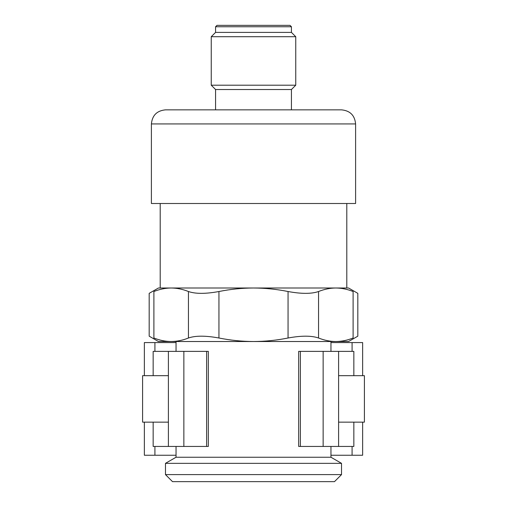 <?xml version="1.0" encoding="UTF-8"?>
<svg xmlns="http://www.w3.org/2000/svg" width="507" height="507" viewBox="0 0 507 507"><rect width="100%" height="100%" fill="white"/><g stroke="black" fill="none" stroke-linecap="round" stroke-linejoin="round"><path stroke-width="0.76" d="M353.106 338.004L353.106 291.519C359.362 293.959 359.362 293.959 353.106 291.519C347.371 289.218 341.61 288.046 335.824 288.001C330.044 288.046 324.29 289.218 318.548 291.519C311.532 293.959 301.373 293.959 288.058 291.519C276.6 289.224 265.085 288.052 253.5 288.001L348.562 288.001L357.822 293.35L357.822 336.173L348.562 341.522L335.824 341.522C341.604 341.477 347.365 340.305 353.106 338.004C359.362 335.571 359.362 335.571 353.106 338.004C347.371 340.311 341.61 341.484 335.824 341.522C330.044 341.484 324.284 340.311 318.548 338.004C311.488 335.571 301.329 335.571 288.058 338.004C276.613 340.305 265.091 341.477 253.5 341.522L335.824 341.522M253.5 288.001C241.909 288.046 230.387 289.218 218.942 291.519C205.671 293.959 195.512 293.959 188.452 291.519C182.716 289.218 176.956 288.046 171.176 288.001L253.5 288.001M160.199 203.503L160.199 288.001L171.176 288.001C165.396 288.046 159.635 289.218 153.894 291.519C159.629 289.218 165.39 288.046 171.176 288.001L158.438 288.001L149.178 293.35L149.178 336.173L158.438 341.522L171.176 341.522C176.956 341.477 182.71 340.305 188.452 338.004C195.468 335.571 205.627 335.571 218.942 338.004C230.4 340.298 241.915 341.471 253.5 341.522L171.176 341.522C165.39 341.484 159.629 340.311 153.894 338.004C147.638 335.571 147.638 335.571 153.894 338.004L153.894 291.519C147.638 293.959 147.638 293.959 153.894 291.519M335.824 288.001L346.801 288.001L346.801 203.503M151.397 123.936L151.397 203.503L355.603 203.503L355.603 123.936C354.773 115.381 350.077 110.684 341.522 109.848L165.478 109.848C156.923 110.684 152.233 115.381 151.397 123.936L355.603 123.936M215.57 109.848L215.57 89.524L291.43 89.524L295.752 85.201L295.752 36.713L211.248 36.713L211.248 85.201L295.752 85.201M215.57 89.524L211.248 85.201M211.248 36.713L215.57 32.391L291.43 32.391L295.752 36.713M215.57 32.391L215.57 26.757L216.977 25.35L290.023 25.35L291.43 26.757L215.57 26.757M176.043 342.58L144.356 342.58L144.356 375.674M176.043 455.242L144.356 455.242L144.356 422.147M362.644 375.674L362.644 342.58L330.957 342.58M362.644 422.147L362.644 455.242L330.957 455.242M165.478 474.609L172.519 481.65L334.481 481.65L341.522 474.609L341.522 463.341L165.478 463.341L165.478 474.609L341.522 474.609M338.6 422.147L364.406 422.147L364.406 375.674L338.6 375.674M168.4 375.674L142.594 375.674L142.594 422.147L168.4 422.147M153.158 422.147L153.158 446.439L208.333 446.439L208.333 351.376L153.158 351.376L153.158 375.674M353.842 375.674L353.842 351.376L298.667 351.376L298.667 446.439L300.385 446.439L300.385 351.376M353.842 422.147L353.842 446.439L300.385 446.439M165.478 463.341L176.043 457.244L330.957 457.244L341.522 463.341M176.043 351.376L176.043 341.522M176.043 457.244L176.043 446.439M218.942 291.519L218.942 338.004M188.452 291.519L188.452 338.004M318.548 291.519L318.548 338.004M288.058 291.519L288.058 338.004M154.914 455.242L154.914 446.439M154.914 351.376L154.914 342.58M352.086 455.242L352.086 446.439M352.086 351.376L352.086 342.58M183.857 446.439L183.857 351.376M206.615 446.439L206.615 351.376M323.143 446.439L323.143 351.376M291.43 109.848L291.43 89.524M291.43 32.391L291.43 26.757M168.4 446.439L168.4 351.376M338.6 446.439L338.6 351.376M330.957 457.244L330.957 446.439M330.957 351.376L330.957 341.522"/></g></svg>
